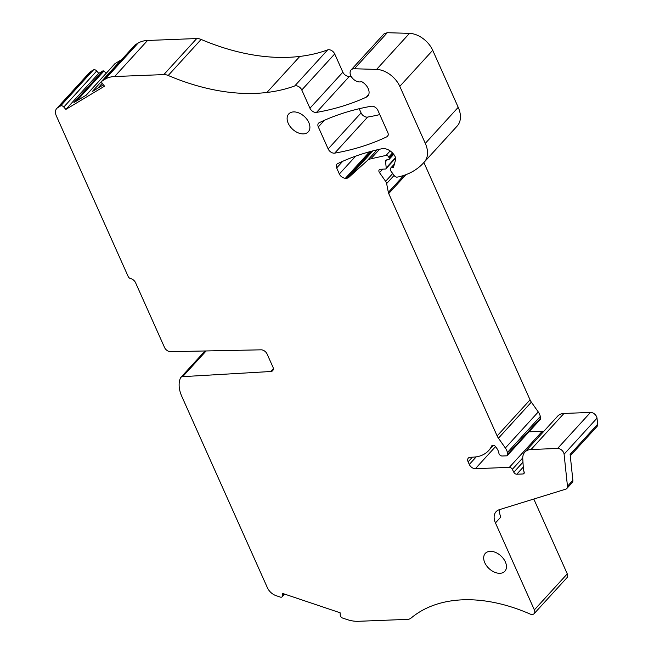 <?xml version="1.0" encoding="UTF-8"?>
<svg xmlns="http://www.w3.org/2000/svg" width="654" height="654" viewBox="0 0 654 654"><rect width="100%" height="100%" fill="white"/><g stroke="black" fill="none" stroke-linecap="round" stroke-linejoin="round"><path stroke-width="0.98" d="M273.323 368.742L270.805 371.505A5.297 3.474 -137.6 0 0 272.677 370.687A5.297 3.474 -137.6 0 0 272.882 366.951L267.11 354.059A5.297 3.474 -137.6 0 0 261.101 349.825L170.522 351.68A5.297 3.474 -137.6 0 1 164.522 347.446L135.574 282.741A5.297 3.474 -137.6 0 0 130.661 278.62A2.649 1.733 -137.6 0 1 128.209 276.56L56.35 115.93A10.595 6.949 -137.6 0 1 56.751 108.466A10.595 6.949 -137.6 0 1 57.797 107.616L60.577 105.94A2.649 1.733 -137.6 0 1 63.798 107.027L65.833 109.422L103.03 87.088L104.55 86.173L102.514 83.769A2.649 1.733 -137.6 0 1 102.081 81.071A2.649 1.733 -137.6 0 1 102.343 80.859L105.163 79.159A35.234 23.094 -137.6 0 1 114.638 76.526L163.843 74.589A10.595 6.949 -137.6 0 1 168.209 75.48A211.912 138.893 -137.6 0 0 266.897 92.476A211.912 138.893 -137.6 0 0 294.733 85.944A5.297 3.474 -137.6 0 1 301.788 89.99L309.947 108.221A5.297 3.474 -137.6 0 0 316.495 112.406A370.843 243.067 -137.6 0 0 366.256 97.176A10.595 6.949 -137.6 0 0 367.793 96.064A10.595 6.949 -137.6 0 0 361.556 81.578A5.297 3.474 -137.6 0 0 361.449 81.619A7.946 5.207 -137.6 0 1 359.455 81.938A7.946 5.207 -137.6 0 1 351.721 77.27A7.946 5.207 -137.6 0 1 351.051 69.986A7.946 5.207 -137.6 0 1 354.386 68.752L376.581 69.422A21.19 13.889 -137.6 0 1 399.798 86.353L425.304 143.373A26.487 17.364 -137.6 0 1 424.544 161.767A100.659 65.972 -137.6 0 1 423.612 162.821A100.659 65.972 -137.6 0 1 400.158 176.506A49.802 32.643 -137.6 0 1 397.117 177.12A2.649 1.733 -137.6 0 1 394.248 175.648L390.945 171.135A3.18 2.085 -137.6 0 1 390.626 168.152A3.18 2.085 -137.6 0 1 391.795 167.653L392.613 167.62A2.117 1.39 -137.6 0 0 393.397 167.293A2.117 1.39 -137.6 0 0 393.61 166.893L395.613 159.641A5.297 3.474 -137.6 0 0 395.294 156.96A10.595 6.949 -137.6 0 0 382.01 148.72A370.843 243.067 -137.6 0 0 337.587 163.663A5.297 3.474 -137.6 0 0 336.859 164.195A5.297 3.474 -137.6 0 0 336.655 167.931L339.369 173.997A5.297 3.474 -137.6 0 0 345.443 178.223L346.841 178.174A5.297 3.474 -137.6 0 0 348.639 177.504L367.286 160.606A15.892 10.415 -137.6 0 1 370.818 158.832L386.056 155.407A2.117 1.39 -137.6 0 1 388.729 157.074L389.122 157.949A2.117 1.39 -137.6 0 1 389.048 159.445A2.117 1.39 -137.6 0 1 388.263 159.772L387.111 159.821A3.18 2.085 -137.6 0 0 385.942 160.312A3.18 2.085 -137.6 0 0 385.574 161.644L386.22 167.849A2.117 1.39 -137.6 0 1 385.974 168.732A2.117 1.39 -137.6 0 1 385.19 169.059L380.424 169.247A3.18 2.085 -137.6 0 0 379.255 169.746A3.18 2.085 -137.6 0 0 379.524 172.664L385.615 181.305A5.297 3.474 -137.6 0 1 386.628 183.578L388.345 192.382A5.297 3.474 -137.6 0 0 388.713 193.535L497.138 435.924A10.595 6.949 -137.6 0 0 498.438 438.188L505.354 447.99A10.595 6.949 -137.6 0 1 507.39 452.535L507.7 454.129A2.649 1.733 -137.6 0 1 507.414 455.429A2.649 1.733 -137.6 0 1 506.441 455.838L502.141 456.01A2.649 1.733 -137.6 0 1 498.904 453.238A10.595 6.949 -137.6 0 0 496.664 448.154L495.593 446.69A2.649 1.733 -137.6 0 0 491.939 445.603A2.649 1.733 -137.6 0 0 491.743 445.897A42.379 27.779 -137.6 0 1 488.636 450.573A42.379 27.779 -137.6 0 1 473.063 457.154L470.267 457.26A5.297 3.474 -137.6 0 0 468.321 458.086A5.297 3.474 -137.6 0 0 468.117 461.814L469.294 464.454A5.297 3.474 -137.6 0 0 475.376 468.689L509.36 467.348A2.649 1.733 -137.6 0 1 512.327 469.327L513.807 472.237A2.649 1.733 -137.6 0 0 516.783 474.215L522.955 473.97A2.649 1.733 -137.6 0 0 523.928 473.561A2.649 1.733 -137.6 0 0 524.026 471.689L523.65 470.855A2.649 1.733 -137.6 0 1 523.429 470.005L522.767 458.667A16.955 11.11 -137.6 0 1 524.819 452.135A16.955 11.11 -137.6 0 1 531.048 449.502L557.592 448.456A5.297 3.474 -137.6 0 1 564.091 454.203L567.468 486.265A5.297 3.474 -137.6 0 1 566.838 488.489A5.297 3.474 -137.6 0 1 565.735 489.167L499.362 509.67A15.892 10.415 -137.6 0 0 496.059 511.722A15.892 10.415 -137.6 0 0 495.454 522.922L534.359 609.896A5.297 3.474 -137.6 0 1 534.154 613.64A5.297 3.474 -137.6 0 1 529.969 613.983A158.93 104.174 -137.6 0 0 495.143 602.718A158.93 104.174 -137.6 0 0 410.982 618.144A10.595 6.949 -137.6 0 1 407.532 619.363L358.335 621.3A35.234 23.094 -137.6 0 1 346.865 619.485L342.655 618.071A2.649 1.733 -137.6 0 1 340.252 615.242L340.113 612.773L284.564 594.077L282.111 596.808A2.649 1.733 -137.6 0 0 282.43 595.786L282.283 593.309L284.564 594.077M270.805 371.505L182.679 376.655A5.297 3.474 -137.6 0 0 180.806 377.481A5.297 3.474 -137.6 0 0 180.365 378.184A31.784 20.838 -137.6 0 0 181.796 396.365L267.412 587.766A10.595 6.949 -137.6 0 0 276.127 595.68L280.272 597.077A2.649 1.733 -137.6 0 0 282.111 596.808M499.983 573.305A13.243 8.682 -137.6 0 0 504.855 571.244A13.243 8.682 -137.6 0 0 503.498 558.761A13.243 8.682 -137.6 0 0 490.157 551.33A13.243 8.682 -137.6 0 0 485.293 553.39A13.243 8.682 -137.6 0 0 486.641 565.874A13.243 8.682 -137.6 0 0 499.983 573.305M328.161 148.948A5.297 3.474 -137.6 0 0 334.709 153.134A370.843 243.067 -137.6 0 0 386.857 136.784A5.297 3.474 -137.6 0 0 387.593 136.245A5.297 3.474 -137.6 0 0 387.789 132.509L377.906 110.412A5.297 3.474 -137.6 0 0 371.358 106.226A370.843 243.067 -137.6 0 0 319.25 122.674A5.297 3.474 -137.6 0 0 318.523 123.214A5.297 3.474 -137.6 0 0 318.318 126.95L328.161 148.948L361.073 112.897A5.297 3.474 -137.6 0 0 367.622 117.082A370.843 243.067 -137.6 0 0 379.786 114.605M293.597 111.908A13.243 8.682 -137.6 0 0 288.725 113.968A13.243 8.682 -137.6 0 0 290.082 126.451A13.243 8.682 -137.6 0 0 303.423 133.882A13.243 8.682 -137.6 0 0 308.287 131.822A13.243 8.682 -137.6 0 0 306.939 119.339A13.243 8.682 -137.6 0 0 293.597 111.908M63.798 107.027L96.71 70.975A2.649 1.733 -137.6 0 0 93.489 69.896L90.71 71.564A10.595 6.949 -137.6 0 0 89.663 72.414L56.751 108.466M106.357 73.068L103.863 71.139A1.063 0.695 42.4 0 0 102.817 70.934L73.951 102.547L86.222 95.173M65.833 109.422L98.746 73.379L102.817 70.934M96.71 70.975L98.746 73.379M359.209 108.728L361.073 112.897M114.728 63.953A2.117 1.39 42.4 0 1 114.883 63.732A2.117 1.39 42.4 0 1 115.088 63.561L121.121 59.939A2.117 1.39 42.4 0 1 121.505 59.8M121.121 59.939L92.255 91.552L103.422 84.84M499.656 509.58A15.892 10.415 -137.6 0 0 499.64 509.646A15.892 10.415 -137.6 0 0 500.85 517.012L495.454 522.922M566.838 488.489L572.234 482.578A5.297 3.474 -137.6 0 0 572.863 480.355L567.468 486.265M524.819 452.135L557.731 416.083A16.955 11.11 -137.6 0 1 563.961 413.459L590.505 412.412A5.297 3.474 -137.6 0 1 597.004 418.159L597.65 424.25L570.133 454.391L572.863 480.355M597.65 424.25A5.297 3.474 42.4 0 1 597.02 426.473L570.28 455.773M350.985 76.077A370.843 243.067 -137.6 0 1 349.408 76.355A5.297 3.474 -137.6 0 1 342.859 72.177L334.709 53.947A5.297 3.474 -137.6 0 0 327.646 49.9A211.912 138.893 -137.6 0 1 299.81 56.424A211.912 138.893 -137.6 0 1 201.121 39.436A10.595 6.949 -137.6 0 0 196.756 38.537L147.551 40.474A35.234 23.094 -137.6 0 0 138.084 43.115L135.255 44.807A2.649 1.733 -137.6 0 0 134.994 45.02A2.649 1.733 -137.6 0 0 134.806 45.298M423.612 162.821L456.525 126.77A100.659 65.972 -137.6 0 0 457.457 125.715A26.487 17.364 -137.6 0 0 458.217 107.321L432.711 50.301A21.19 13.889 -137.6 0 0 409.494 33.37L387.299 32.7L383.972 33.934L351.051 69.986M423.882 162.527L530.051 399.872A10.595 6.949 -137.6 0 0 531.35 402.136L538.267 411.938L505.354 447.99M507.414 455.429L540.327 419.377A2.649 1.733 -137.6 0 0 540.613 418.086L540.302 416.492A10.595 6.949 -137.6 0 0 538.267 411.938M543.556 431.615A2.649 1.733 -137.6 0 0 542.272 431.297L528.963 431.82M533.803 499.035L567.271 573.852L534.359 609.896M534.154 613.64L567.067 577.588A5.297 3.474 -137.6 0 0 567.271 573.852M90.71 71.564L57.797 107.616M367.622 117.082L334.709 153.134M324.376 120.32L318.318 126.95M388.059 135.46L386.857 136.784M86.222 95.182L115.088 63.561M97.724 88.265L102.212 83.352M76.69 100.904L103.863 71.139M135.255 44.807L102.343 80.859M138.084 43.115L105.163 79.159M147.551 40.474L114.638 76.526M196.756 38.537L163.843 74.589M201.121 39.436L168.209 75.48M299.81 56.424L266.897 92.476M327.646 49.9L294.733 85.944M334.709 53.947L301.788 89.99M342.859 72.177L309.947 108.221M349.408 76.355L316.495 112.406M368.766 94.429L366.256 97.176M387.299 32.7L354.386 68.752M409.494 33.37L376.581 69.422M432.711 50.301L399.798 86.353M458.217 107.321L425.304 143.373M457.457 125.715L424.544 161.767M394.1 165.135L391.795 167.653M393.749 166.378L392.613 167.62M342.712 161.301L336.655 167.931M355.662 156.143L339.369 173.997M369.633 151.736L345.443 178.223M371.423 151.254L346.841 178.174M372.976 150.845L348.639 177.504M377.137 149.815L367.286 160.606M379.565 149.251L370.818 158.832M390.152 150.927L386.056 155.407M392.506 152.938L388.729 157.074M393.103 153.592L389.122 157.949M387.242 159.813L385.574 161.644M395.539 157.639L386.22 167.849M382.721 169.157L379.524 172.664M392.702 173.539L385.615 181.305M394.084 175.419L386.628 183.578M403.837 175.419L388.345 192.382M405.938 174.667L388.713 193.535M530.051 399.872L497.138 435.924M531.35 402.136L498.438 438.188M540.302 416.492L507.39 452.535M540.613 418.086L507.7 454.129M492.217 445.382L491.743 445.897M472.351 457.179L468.117 461.814M476.235 456.852L469.294 464.454M495.536 446.608L475.376 468.689M542.272 431.297L509.36 467.348M522.75 457.914L512.327 469.327M522.971 462.19L513.807 472.237M523.265 467.111L516.783 474.215M524.246 472.548L522.955 473.97M563.961 413.459L531.048 449.502M590.505 412.412L557.592 448.456M597.004 418.159L564.091 454.203M282.43 595.786L284.122 593.93M206.149 350.953L182.679 376.655M93.489 69.896L60.577 105.94M86.107 95.247L114.883 63.732M134.994 45.02L102.081 81.071M394.411 164.007L390.626 168.152M393.708 154.336L389.048 159.445M395.654 158.129L385.974 168.732M493.492 445.251L488.636 450.573M204.996 350.977L180.806 377.481"/></g></svg>
